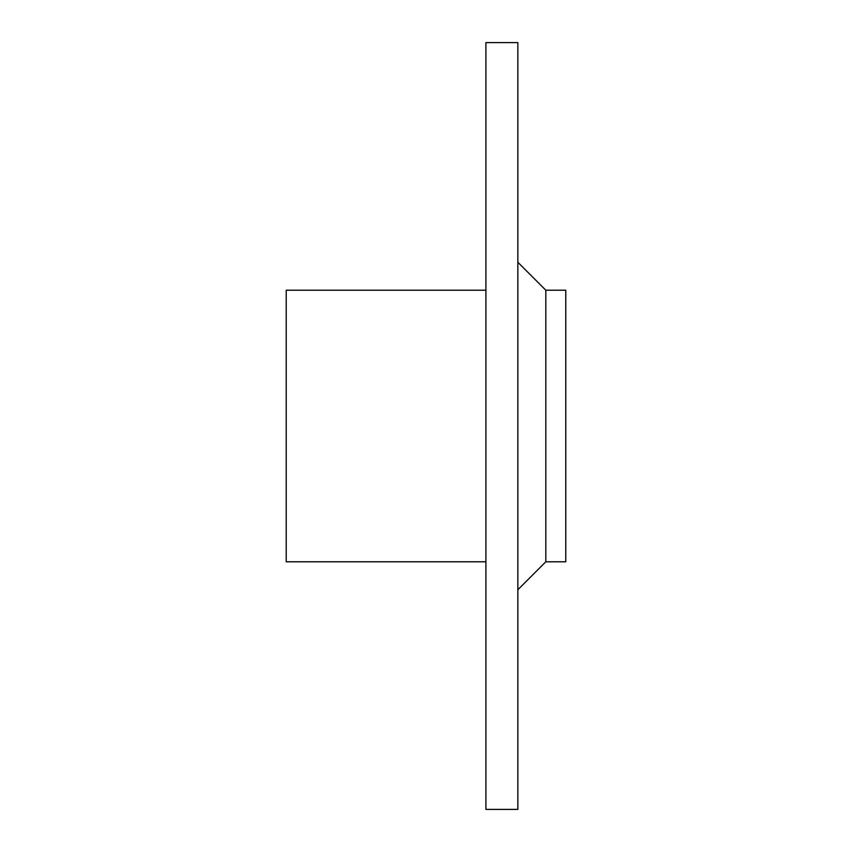 <?xml version="1.0" encoding="UTF-8"?>
<svg xmlns="http://www.w3.org/2000/svg" width="852" height="852" viewBox="0 0 852 852"><rect width="100%" height="100%" fill="white"/><g stroke="black" fill="none" stroke-linecap="round" stroke-linejoin="round"><path stroke-width="1.28" d="M545.812 290.212L565.781 290.212L565.781 561.788L545.812 561.788L545.812 290.212L517.856 262.256M517.856 426L517.856 809.4L485.906 809.4L485.906 42.6L517.856 42.6L517.856 426M485.906 561.788L286.219 561.788L286.219 290.212L485.906 290.212M545.812 561.788L517.856 589.744"/></g></svg>
